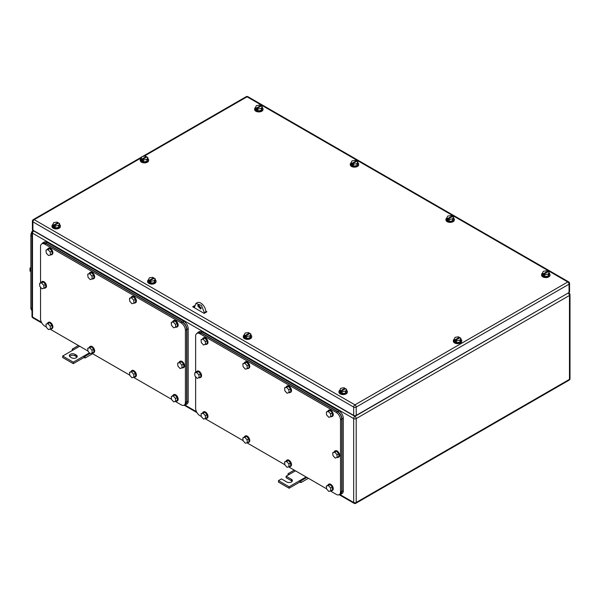 <?xml version="1.0" encoding="UTF-8"?>
<svg xmlns="http://www.w3.org/2000/svg" width="600" height="600" viewBox="0 0 600 600"><rect width="100%" height="100%" fill="white"/><g stroke="black" fill="none" stroke-linecap="round" stroke-linejoin="round"><path stroke-width="0.9" d="M72.21 350.535L72.278 349.08L73.29 349.913L62.67 356.04L73.29 362.175L83.91 356.04L83.91 357.517L85.185 357.975L84.922 356.385L83.91 356.04L89.46 352.837M92.588 353.7L85.185 357.975M78.435 345.525L72.278 349.08M79.657 346.23L73.29 349.913M90.015 353.445L84.922 356.385M73.29 362.175L73.29 363.645L83.91 357.517M62.67 356.04L62.67 357.517L73.29 363.645M74.985 354.33A3.308 1.905 180 0 0 71.385 353.91A3.308 1.905 180 0 0 69.345 355.673A3.308 1.905 180 0 0 70.312 357.022L71.588 357.757A3.308 1.905 180 0 0 75.188 358.178A3.308 1.905 180 0 0 77.227 356.415A3.308 1.905 180 0 0 76.26 355.065L74.985 354.33L74.985 355.8L76.26 356.535A3.308 1.905 180 0 1 76.972 357.15M69.6 356.415A3.308 1.905 180 0 1 74.985 355.8M288.015 475.125L288.082 473.678L289.095 474.51L286.118 476.22L291.428 479.287A3.308 1.905 180 0 1 292.395 480.638A3.308 1.905 180 0 1 290.362 482.4A3.308 1.905 180 0 1 286.755 481.987L281.445 478.92L278.475 480.638L289.095 486.772L299.715 480.638L299.715 482.107L300.99 482.572L300.728 480.975L299.715 480.638L306.09 476.963M308.4 478.29L300.99 482.572M294.24 470.123L288.082 473.678M295.47 470.827L289.095 474.51M306.885 477.42L300.728 480.975M289.095 486.772L289.095 488.243L299.715 482.107M278.475 480.638L278.475 482.107L289.095 488.243M286.118 476.22L286.118 477.697L291.428 480.757A3.308 1.905 180 0 1 292.14 481.373M357.825 162.75A4.208 2.43 180 0 1 358.68 164.22A4.208 2.43 180 0 1 356.085 166.462A4.208 2.43 180 0 1 351.502 165.938A4.208 2.43 180 0 1 350.265 164.22A4.208 2.43 180 0 1 351.142 162.743M358.657 164.468A4.208 2.43 180 0 1 358.68 164.715A4.208 2.43 180 0 1 356.085 166.958A4.208 2.43 180 0 1 351.502 166.425A4.208 2.43 180 0 1 350.265 164.715A4.208 2.43 180 0 1 350.288 164.468M351.12 162.78L352.028 163.297L356.28 160.845L355.373 160.328L352.02 160.845L351.12 162.78L351.12 164.738L353.572 166.155L356.925 165.637L357.825 163.703L357.825 161.738L356.925 163.672L356.925 165.637M356.925 163.672L353.572 164.19L353.572 166.155M352.028 163.297L352.028 164.28L352.665 164.648L352.665 163.672L356.918 161.22L357.825 161.738M356.28 160.845L356.28 161.587M352.665 163.672L353.572 164.19M352.028 164.28L352.665 163.913M549.143 273.21A4.208 2.43 180 0 1 549.998 274.673A4.208 2.43 180 0 1 547.395 276.923A4.208 2.43 180 0 1 542.812 276.39A4.208 2.43 180 0 1 541.582 274.673A4.208 2.43 180 0 1 542.452 273.195M549.975 274.92A4.208 2.43 180 0 1 549.998 275.168A4.208 2.43 180 0 1 547.395 277.41A4.208 2.43 180 0 1 542.812 276.885A4.208 2.43 180 0 1 541.582 275.168A4.208 2.43 180 0 1 541.605 274.92M542.438 273.233L543.345 273.757L547.597 271.305L546.69 270.78L543.338 271.298L542.438 273.233L542.438 275.197L544.89 276.608L548.243 276.09L549.143 274.155L549.143 272.197L548.243 274.132L548.243 276.09M548.243 274.132L544.89 274.65L544.89 276.608M543.345 273.757L543.345 274.74L543.982 275.108L543.982 274.125L548.235 271.673L549.143 272.197M547.597 271.305L547.597 272.04M543.982 274.125L544.89 274.65M543.345 274.74L543.982 274.373M59.543 224.52A4.208 2.43 180 0 1 60.398 225.99A4.208 2.43 180 0 1 57.802 228.233A4.208 2.43 180 0 1 53.213 227.708A4.208 2.43 180 0 1 51.983 225.99A4.208 2.43 180 0 1 52.86 224.513M60.375 226.237A4.208 2.43 180 0 1 60.398 226.485A4.208 2.43 180 0 1 57.802 228.728A4.208 2.43 180 0 1 53.213 228.195A4.208 2.43 180 0 1 51.983 226.485A4.208 2.43 180 0 1 52.005 226.237M52.838 224.55L53.745 225.067L57.998 222.615L57.09 222.097L53.738 222.615L52.838 224.55L52.838 226.507L55.29 227.925L58.642 227.407L59.543 225.472L59.543 223.507L58.642 225.442L58.642 227.407M58.642 225.442L55.29 225.96L55.29 227.925M53.745 225.067L53.745 226.05L54.383 226.417L54.383 225.442L58.635 222.983L59.543 223.507M57.998 222.615L57.998 223.358M54.383 225.442L55.29 225.96M53.745 226.05L54.383 225.683M460.89 339.248A4.208 2.43 180 0 1 461.737 340.71A4.208 2.43 180 0 1 459.135 342.96A4.208 2.43 180 0 1 454.545 342.42A4.208 2.43 180 0 1 453.33 340.71A4.208 2.43 180 0 1 454.192 339.24M461.715 340.957A4.208 2.43 180 0 1 461.737 341.205A4.208 2.43 180 0 1 459.135 343.447A4.208 2.43 180 0 1 454.545 342.915A4.208 2.43 180 0 1 453.33 341.205A4.208 2.43 180 0 1 453.353 340.957M454.178 339.263L455.085 339.788L459.345 337.343L458.445 336.817L455.092 337.327L454.178 339.263L454.178 341.228L456.623 342.645L459.975 342.135L460.89 340.2L460.89 338.243L459.975 340.17L459.975 342.135M459.975 340.17L456.623 340.68L456.623 342.645M455.085 339.788L455.085 340.77L455.715 341.138L455.715 340.155L459.982 337.718L460.89 338.243M459.345 337.343L459.345 338.077M455.715 340.155L456.623 340.68M455.085 340.77L455.715 340.403M262.178 107.535A4.208 2.43 180 0 1 263.032 108.998A4.208 2.43 180 0 1 260.438 111.24A4.208 2.43 180 0 1 255.855 110.715A4.208 2.43 180 0 1 254.618 108.998A4.208 2.43 180 0 1 255.495 107.52M263.01 109.245A4.208 2.43 180 0 1 263.032 109.493A4.208 2.43 180 0 1 260.438 111.735A4.208 2.43 180 0 1 255.855 111.21A4.208 2.43 180 0 1 254.618 109.493A4.208 2.43 180 0 1 254.64 109.245M255.472 107.558L256.38 108.083L260.632 105.63L259.725 105.105L256.373 105.623L255.472 107.558L255.472 109.515L257.925 110.933L261.278 110.415L262.178 108.48L262.178 106.523L261.278 108.45L261.278 110.415M261.278 108.45L257.925 108.975L257.925 110.933M256.38 108.083L256.38 109.058L257.017 109.433L257.017 108.45L261.27 105.998L262.178 106.523M260.632 105.63L260.632 106.365M257.017 108.45L257.925 108.975M256.38 109.058L257.017 108.69M453.495 217.987A4.208 2.43 180 0 1 454.35 219.458A4.208 2.43 180 0 1 451.748 221.7A4.208 2.43 180 0 1 447.165 221.175A4.208 2.43 180 0 1 445.935 219.458A4.208 2.43 180 0 1 446.805 217.972M454.327 219.697A4.208 2.43 180 0 1 454.35 219.945A4.208 2.43 180 0 1 451.748 222.188A4.208 2.43 180 0 1 447.165 221.663A4.208 2.43 180 0 1 445.935 219.945A4.208 2.43 180 0 1 445.957 219.697M446.79 218.01L447.697 218.535L451.95 216.083L451.043 215.558L447.69 216.075L446.79 218.01L446.79 219.975L449.243 221.392L452.595 220.868L453.495 218.933L453.495 216.975L452.595 218.91L452.595 220.868M452.595 218.91L449.243 219.428L449.243 221.392M447.697 218.535L447.697 219.517L448.335 219.885L448.335 218.903L452.588 216.45L453.495 216.975M451.95 216.083L451.95 216.817M448.335 218.903L449.243 219.428M447.697 219.517L448.335 219.15M155.19 279.743A4.208 2.43 180 0 1 156.045 281.212A4.208 2.43 180 0 1 153.442 283.455A4.208 2.43 180 0 1 148.86 282.93A4.208 2.43 180 0 1 147.63 281.212A4.208 2.43 180 0 1 148.5 279.735L148.485 281.73L150.938 283.147L154.29 282.63L155.19 280.695L155.19 278.73L154.29 280.665L154.29 282.63M156.023 281.46A4.208 2.43 180 0 1 156.045 281.7A4.208 2.43 180 0 1 153.442 283.942A4.208 2.43 180 0 1 148.86 283.418A4.208 2.43 180 0 1 147.63 281.7A4.208 2.43 180 0 1 147.653 281.46M149.392 280.29L153.645 277.837L152.738 277.312L149.385 277.837L148.485 279.765L149.392 280.29L149.392 281.272L150.03 280.905M154.29 280.665L150.938 281.183L150.938 283.147M149.392 281.272L150.03 281.64L150.03 280.657L154.282 278.205L155.19 278.73M153.645 277.837L153.645 278.572M150.03 280.657L150.938 281.183M250.86 334.98A4.208 2.43 180 0 1 251.708 336.442A4.208 2.43 180 0 1 249.105 338.692A4.208 2.43 180 0 1 244.522 338.153A4.208 2.43 180 0 1 243.3 336.442A4.208 2.43 180 0 1 244.163 334.972L244.155 336.96L246.593 338.377L249.945 337.868L250.86 335.933L250.86 333.975L249.945 335.903L249.945 337.868M251.692 336.69A4.208 2.43 180 0 1 251.708 336.938A4.208 2.43 180 0 1 249.105 339.18A4.208 2.43 180 0 1 244.522 338.647A4.208 2.43 180 0 1 243.3 336.938A4.208 2.43 180 0 1 243.322 336.69M245.055 335.52L249.322 333.075L248.415 332.55L245.062 333.06L244.155 334.995L245.055 335.52L245.055 336.502L245.692 336.135M249.945 335.903L246.593 336.413L246.593 338.377M245.055 336.502L245.692 336.87L245.692 335.888L249.952 333.45L250.86 333.975M249.322 333.075L249.322 333.81M245.692 335.888L246.593 336.413M346.5 390.202A4.208 2.43 180 0 1 347.355 391.665A4.208 2.43 180 0 1 344.76 393.908A4.208 2.43 180 0 1 340.178 393.382A4.208 2.43 180 0 1 338.947 391.665A4.208 2.43 180 0 1 339.817 390.188M347.332 391.912A4.208 2.43 180 0 1 347.355 392.16A4.208 2.43 180 0 1 344.76 394.403A4.208 2.43 180 0 1 340.178 393.877A4.208 2.43 180 0 1 338.947 392.16A4.208 2.43 180 0 1 338.97 391.912M339.803 390.225L340.71 390.75L344.955 388.298L344.048 387.772L340.702 388.29L339.803 390.225L339.803 392.183L342.255 393.6L345.608 393.082L346.5 391.147L346.5 389.19L345.608 391.118L345.608 393.082M345.608 391.118L342.255 391.643L342.255 393.6M340.71 390.75L340.71 391.725L341.347 392.092L341.347 391.118L345.593 388.665L346.5 389.19M344.955 388.298L344.955 389.033M341.347 391.118L342.255 391.643M340.71 391.725L341.347 391.357M147.795 158.483A4.208 2.43 180 0 1 148.65 159.953A4.208 2.43 180 0 1 146.055 162.195A4.208 2.43 180 0 1 141.472 161.67A4.208 2.43 180 0 1 140.243 159.953A4.208 2.43 180 0 1 141.113 158.475M148.627 160.2A4.208 2.43 180 0 1 148.65 160.447A4.208 2.43 180 0 1 146.055 162.69A4.208 2.43 180 0 1 141.472 162.157A4.208 2.43 180 0 1 140.243 160.447A4.208 2.43 180 0 1 140.257 160.2M141.097 158.512L142.005 159.03L146.25 156.578L145.343 156.06L141.99 156.578L141.097 158.512L141.097 160.47L143.55 161.887L146.895 161.37L147.795 159.435L147.795 157.47L146.895 159.405L146.895 161.37M146.895 159.405L143.55 159.922L143.55 161.887M142.005 159.03L142.005 160.012L142.642 160.38L142.642 159.405L146.887 156.945L147.795 157.47M146.25 156.578L146.25 157.32M142.642 159.405L143.55 159.922M142.005 160.012L142.642 159.645M206.257 312.142L205.83 311.895L206.257 312.142M194.362 307.358L193.725 307.358M205.792 311.138L206.895 311.775L204.135 313.365L192.66 306.743L194.445 305.715M193.298 307.11L194.362 306.495M569.048 292.522L569.048 284.183A1.8 1.042 -0 0 0 569.572 283.447L569.572 291.78A1.8 1.042 -0 0 1 569.048 292.522L356.212 415.395L356.212 407.055A1.8 1.042 -120 0 0 354.938 404.85A1.8 1.042 120 0 0 353.67 407.055A1.8 1.042 -0 0 0 356.212 407.055L569.048 284.183A1.8 1.042 -120 0 0 567.773 281.97L354.938 404.85L34.207 219.675A1.8 1.042 -120 0 0 33.307 219.585A1.8 1.8 0 0 0 32.4 221.145A1.8 1.042 -0 0 0 32.932 221.88L353.67 407.055L353.67 415.395L32.932 230.22L32.932 221.88A1.8 1.042 120 0 1 34.207 219.675L141.442 157.762M353.67 415.395A1.8 1.042 -0 0 0 356.212 415.395M32.4 221.145L32.4 229.485A1.8 1.042 -0 0 0 32.932 230.22M31.98 310.38A6.008 3.465 -60 0 1 30.848 307.702L30.848 235.59A6.008 3.465 -60 0 1 32.902 230.205M30.848 267.21L30 268.267L30 271.103L30.848 271.59M30 268.267L30.848 268.763M31.98 309.87L31.98 235.065M175.373 401.49L181.148 404.827A6.008 3.465 -120 0 0 184.155 405.127A6.008 3.465 -120 0 0 185.4 402.375L185.4 330.263A6.008 3.465 -120 0 0 181.148 322.905L44.782 244.178A6.008 3.465 -120 0 0 41.782 243.877A6.008 3.465 -120 0 0 40.537 246.63L40.537 282.862M46.215 326.925L44.782 326.1A6.008 3.465 -120 0 1 40.537 318.743L40.537 287.16M171.495 399.255L133.613 377.377M129.735 375.142L91.852 353.272M87.975 351.03L50.093 329.16M44.782 244.178L46.057 243.442L43.057 243.142L41.782 243.877M46.057 243.442L182.422 322.17L181.148 322.905M185.4 330.263L186.675 329.528C186.42 326.407 185.002 323.955 182.422 322.17M186.675 329.528L186.675 401.64L185.4 402.375M184.155 405.127L185.43 404.385L186.675 401.64M133.74 300.263L131.505 297.803L129.51 298.298L129.75 301.26L131.985 303.72L133.98 303.218L135.675 302.235L135.435 299.28L133.74 300.263L133.98 303.218M129.51 298.298L133.2 296.82L135.435 299.28M131.505 297.803L133.2 296.82M131.032 297.42A3.607 2.078 60 0 1 131.64 296.655A3.607 2.078 60 0 1 134.303 297.502A3.607 2.078 60 0 1 135.983 300.952A3.607 2.078 60 0 1 135.248 302.903A3.607 2.078 60 0 1 134.28 303.045M131.865 296.558A3.607 2.078 60 0 1 132.067 296.415A3.607 2.078 60 0 1 134.73 297.255A3.607 2.078 60 0 1 136.403 300.712A3.607 2.078 60 0 1 135.667 302.655A3.607 2.078 60 0 1 135.442 302.752M91.98 276.15L89.745 273.69L87.75 274.192L87.99 277.147L90.225 279.608L93.915 278.13L93.675 275.175L91.98 276.15L92.22 279.112M87.75 274.192L91.44 272.715L93.675 275.175M89.745 273.69L91.44 272.715M89.28 273.308A3.607 2.078 60 0 1 89.88 272.55A3.607 2.078 60 0 1 92.543 273.397A3.607 2.078 60 0 1 94.222 276.847A3.607 2.078 60 0 1 93.488 278.79A3.607 2.078 60 0 1 92.52 278.933M90.105 272.445A3.607 2.078 60 0 1 90.308 272.303A3.607 2.078 60 0 1 92.97 273.15A3.607 2.078 60 0 1 94.642 276.6A3.607 2.078 60 0 1 93.907 278.543A3.607 2.078 60 0 1 93.683 278.647M91.98 350.22L89.745 347.767L87.75 348.263L87.99 351.218L90.225 353.678L93.915 352.2L93.675 349.245L91.98 350.22L92.22 353.183M87.75 348.263L91.44 346.785L93.675 349.245M89.745 347.767L91.44 346.785M89.28 347.377A3.607 2.078 60 0 1 89.88 346.62A3.607 2.078 60 0 1 92.543 347.468A3.607 2.078 60 0 1 94.222 350.918A3.607 2.078 60 0 1 93.488 352.86A3.607 2.078 60 0 1 92.52 353.002M90.105 346.515A3.607 2.078 60 0 1 90.308 346.373A3.607 2.078 60 0 1 92.97 347.22A3.607 2.078 60 0 1 94.642 350.67A3.607 2.078 60 0 1 93.907 352.62A3.607 2.078 60 0 1 93.683 352.718M133.74 374.332L131.505 371.873L129.51 372.375L129.75 375.33L131.985 377.79L135.675 376.312L135.435 373.35L133.74 374.332L133.98 377.288M129.51 372.375L133.2 370.89L135.435 373.35M131.505 371.873L133.2 370.89M131.032 371.49A3.607 2.078 60 0 1 131.64 370.725A3.607 2.078 60 0 1 134.303 371.572A3.607 2.078 60 0 1 135.983 375.03A3.607 2.078 60 0 1 135.248 376.972A3.607 2.078 60 0 1 134.28 377.115M131.865 370.627A3.607 2.078 60 0 1 132.067 370.485A3.607 2.078 60 0 1 134.73 371.332A3.607 2.078 60 0 1 136.403 374.782A3.607 2.078 60 0 1 135.667 376.725A3.607 2.078 60 0 1 135.442 376.83M175.5 398.445L173.265 395.985L171.27 396.48L171.51 399.435L173.745 401.895L177.435 400.418L177.195 397.463L175.5 398.445L175.733 401.4M171.27 396.48L174.96 395.002L177.195 397.463M173.265 395.985L174.96 395.002M172.792 395.603A3.607 2.078 60 0 1 173.4 394.838A3.607 2.078 60 0 1 176.062 395.685A3.607 2.078 60 0 1 177.735 399.135A3.607 2.078 60 0 1 177.007 401.077A3.607 2.078 60 0 1 176.04 401.22M173.625 394.74A3.607 2.078 60 0 1 173.828 394.59A3.607 2.078 60 0 1 176.483 395.438A3.607 2.078 60 0 1 178.163 398.888A3.607 2.078 60 0 1 177.428 400.838A3.607 2.078 60 0 1 177.203 400.935M175.5 324.375L173.265 321.915L171.27 322.41L171.51 325.365L173.745 327.825L177.435 326.347L177.195 323.392L175.5 324.375L175.733 327.33M171.27 322.41L174.96 320.933L177.195 323.392M173.265 321.915L174.96 320.933M172.792 321.525A3.607 2.078 60 0 1 173.4 320.767A3.607 2.078 60 0 1 176.062 321.615A3.607 2.078 60 0 1 177.735 325.065A3.607 2.078 60 0 1 177.007 327.007A3.607 2.078 60 0 1 176.04 327.15M173.625 320.663A3.607 2.078 60 0 1 173.828 320.52A3.607 2.078 60 0 1 176.483 321.368A3.607 2.078 60 0 1 178.163 324.817A3.607 2.078 60 0 1 177.428 326.767A3.607 2.078 60 0 1 177.203 326.865M43.807 285.375L41.572 282.915L39.578 283.41L39.818 286.373L42.053 288.832L45.742 287.347L45.502 284.392L43.807 285.375L44.04 288.33M39.578 283.41L43.267 281.933L45.502 284.392M41.572 282.915L43.267 281.933M41.1 282.532A3.607 2.078 60 0 1 41.707 281.767A3.607 2.078 60 0 1 44.37 282.615A3.607 2.078 60 0 1 46.043 286.072A3.607 2.078 60 0 1 45.315 288.015A3.607 2.078 60 0 1 44.348 288.157M41.932 281.67A3.607 2.078 60 0 1 42.135 281.528A3.607 2.078 60 0 1 44.79 282.375A3.607 2.078 60 0 1 46.47 285.825A3.607 2.078 60 0 1 45.735 287.767A3.607 2.078 60 0 1 45.51 287.873M181.868 365.085L179.632 362.625L177.637 363.127L177.877 366.082L180.113 368.543L183.81 367.065L183.57 364.103L181.868 365.085L182.108 368.04M177.637 363.127L181.335 361.642L183.57 364.103M179.632 362.625L181.335 361.642M179.167 362.243A3.607 2.078 60 0 1 179.775 361.478A3.607 2.078 60 0 1 182.43 362.325A3.607 2.078 60 0 1 184.11 365.782A3.607 2.078 60 0 1 183.375 367.725A3.607 2.078 60 0 1 182.415 367.868M180 361.38A3.607 2.078 60 0 1 180.195 361.237A3.607 2.078 60 0 1 182.858 362.085A3.607 2.078 60 0 1 184.538 365.535A3.607 2.078 60 0 1 183.803 367.478A3.607 2.078 60 0 1 183.578 367.582M50.22 326.115L47.985 323.655L45.99 324.15L46.23 327.112L48.465 329.565L50.46 329.07L52.155 328.087L51.915 325.132L50.22 326.115L50.46 329.07M45.99 324.15L49.688 322.673L51.915 325.132M47.985 323.655L49.688 322.673M47.52 323.272A3.607 2.078 60 0 1 48.12 322.507A3.607 2.078 60 0 1 50.782 323.355A3.607 2.078 60 0 1 52.463 326.805A3.607 2.078 60 0 1 51.727 328.755A3.607 2.078 60 0 1 50.767 328.897M48.345 322.41A3.607 2.078 60 0 1 48.547 322.26A3.607 2.078 60 0 1 51.21 323.108A3.607 2.078 60 0 1 52.883 326.565A3.607 2.078 60 0 1 52.148 328.507A3.607 2.078 60 0 1 51.922 328.605M50.22 252.045L47.985 249.585L45.99 250.08L46.23 253.035L48.465 255.495L50.46 255L52.155 254.017L51.915 251.062L50.22 252.045L50.46 255M45.99 250.08L49.688 248.603L51.915 251.062M47.985 249.585L49.688 248.603M47.52 249.202A3.607 2.078 60 0 1 48.12 248.438A3.607 2.078 60 0 1 50.782 249.285A3.607 2.078 60 0 1 52.463 252.735A3.607 2.078 60 0 1 51.727 254.685A3.607 2.078 60 0 1 50.767 254.82M48.345 248.34A3.607 2.078 60 0 1 48.547 248.19A3.607 2.078 60 0 1 51.21 249.038A3.607 2.078 60 0 1 52.883 252.495A3.607 2.078 60 0 1 52.148 254.438A3.607 2.078 60 0 1 51.922 254.535M184.29 405.045L185.685 404.783L186.93 402.03L186.93 329.43C186.675 326.31 185.257 323.85 182.678 322.072L45.885 243.097L42.885 242.798L42.023 243.743M185.685 404.783L186.96 404.048A6.008 3.465 -120 0 0 188.197 401.295L188.197 328.695A6.008 3.465 -120 0 0 183.953 321.337L47.16 242.362A6.008 3.465 -120 0 0 44.16 242.062L42.885 242.798M330.472 491.04L336.248 494.37A6.008 3.465 -120 0 0 339.255 494.67A6.008 3.465 -120 0 0 340.5 491.918L340.5 419.812A6.008 3.465 -120 0 0 336.248 412.455L199.882 333.72A6.008 3.465 -120 0 0 196.882 333.428A6.008 3.465 -120 0 0 195.638 336.173L195.638 372.405M201.315 416.467L199.882 415.643A6.008 3.465 -120 0 1 195.638 408.285L195.638 376.71M326.595 488.798L288.712 466.928M284.835 464.685L246.952 442.815M243.075 440.58L205.192 418.71M199.882 333.72L201.157 332.985L198.157 332.692L196.882 333.428M201.157 332.985L337.522 411.72L336.248 412.455M340.5 419.812L341.775 419.077C341.52 415.95 340.103 413.498 337.522 411.72M341.775 419.077L341.775 491.183L340.5 491.918M339.255 494.67L340.53 493.935L341.775 491.183M288.84 389.805L286.605 387.353L284.61 387.847L284.85 390.803L287.085 393.263L290.775 391.785L290.535 388.83L288.84 389.805L289.08 392.768M284.61 387.847L288.3 386.37L290.535 388.83M286.605 387.353L288.3 386.37M286.132 386.963A3.607 2.078 60 0 1 286.74 386.205A3.607 2.078 60 0 1 289.403 387.053A3.607 2.078 60 0 1 291.082 390.502A3.607 2.078 60 0 1 290.347 392.445A3.607 2.078 60 0 1 289.38 392.588M286.965 386.1A3.607 2.078 60 0 1 287.168 385.957A3.607 2.078 60 0 1 289.822 386.805A3.607 2.078 60 0 1 291.502 390.255A3.607 2.078 60 0 1 290.767 392.205A3.607 2.078 60 0 1 290.543 392.303M247.08 365.7L244.845 363.24L242.85 363.735L243.09 366.697L245.325 369.15L247.32 368.655L249.015 367.673L248.775 364.718L247.08 365.7L247.32 368.655M242.85 363.735L246.54 362.257L248.775 364.718M244.845 363.24L246.54 362.257M244.38 362.858A3.607 2.078 60 0 1 244.98 362.093A3.607 2.078 60 0 1 247.642 362.94A3.607 2.078 60 0 1 249.322 366.39A3.607 2.078 60 0 1 248.587 368.34A3.607 2.078 60 0 1 247.62 368.483M245.205 361.995A3.607 2.078 60 0 1 245.407 361.845A3.607 2.078 60 0 1 248.07 362.692A3.607 2.078 60 0 1 249.743 366.15A3.607 2.078 60 0 1 249.007 368.093A3.607 2.078 60 0 1 248.782 368.19M247.08 439.77L244.845 437.31L242.85 437.805L243.09 440.768L245.325 443.228L247.32 442.725L249.015 441.743L248.775 438.787L247.08 439.77L247.32 442.725M242.85 437.805L246.54 436.327L248.775 438.787M244.845 437.31L246.54 436.327M244.38 436.928A3.607 2.078 60 0 1 244.98 436.162A3.607 2.078 60 0 1 247.642 437.01A3.607 2.078 60 0 1 249.322 440.46A3.607 2.078 60 0 1 248.587 442.41A3.607 2.078 60 0 1 247.62 442.553M245.205 436.065A3.607 2.078 60 0 1 245.407 435.923A3.607 2.078 60 0 1 248.07 436.763A3.607 2.078 60 0 1 249.743 440.22A3.607 2.078 60 0 1 249.007 442.162A3.607 2.078 60 0 1 248.782 442.26M288.84 463.882L286.605 461.423L284.61 461.918L284.85 464.873L287.085 467.332L290.775 465.855L290.535 462.9L288.84 463.882L289.08 466.838M284.61 461.918L288.3 460.44L290.535 462.9M286.605 461.423L288.3 460.44M286.132 461.033A3.607 2.078 60 0 1 286.74 460.275A3.607 2.078 60 0 1 289.403 461.123A3.607 2.078 60 0 1 291.082 464.572A3.607 2.078 60 0 1 290.347 466.515A3.607 2.078 60 0 1 289.38 466.658M286.965 460.17A3.607 2.078 60 0 1 287.168 460.028A3.607 2.078 60 0 1 289.822 460.875A3.607 2.078 60 0 1 291.502 464.325A3.607 2.078 60 0 1 290.767 466.275A3.607 2.078 60 0 1 290.543 466.373M330.6 487.987L328.365 485.528L326.37 486.03L326.61 488.985L328.845 491.445L332.535 489.967L332.295 487.005L330.6 487.987L330.832 490.942M326.37 486.03L330.06 484.545L332.295 487.005M328.365 485.528L330.06 484.545M327.892 485.145A3.607 2.078 60 0 1 328.5 484.38A3.607 2.078 60 0 1 331.163 485.228A3.607 2.078 60 0 1 332.835 488.685A3.607 2.078 60 0 1 332.108 490.627A3.607 2.078 60 0 1 331.14 490.77M328.725 484.283A3.607 2.078 60 0 1 328.928 484.14A3.607 2.078 60 0 1 331.582 484.987A3.607 2.078 60 0 1 333.263 488.438A3.607 2.078 60 0 1 332.528 490.38A3.607 2.078 60 0 1 332.303 490.485M330.6 413.918L328.365 411.457L326.37 411.952L326.61 414.915L328.845 417.375L332.535 415.89L332.295 412.935L330.6 413.918L330.832 416.873M326.37 411.952L330.06 410.475L332.295 412.935M328.365 411.457L330.06 410.475M327.892 411.075A3.607 2.078 60 0 1 328.5 410.31A3.607 2.078 60 0 1 331.163 411.158A3.607 2.078 60 0 1 332.835 414.615A3.607 2.078 60 0 1 332.108 416.558A3.607 2.078 60 0 1 331.14 416.7M328.725 410.213A3.607 2.078 60 0 1 328.928 410.07A3.607 2.078 60 0 1 331.582 410.918A3.607 2.078 60 0 1 333.263 414.368A3.607 2.078 60 0 1 332.528 416.31A3.607 2.078 60 0 1 332.303 416.415M198.907 374.925L196.673 372.465L194.678 372.96L194.917 375.915L197.153 378.375L200.843 376.897L200.603 373.942L198.907 374.925L199.14 377.88M194.678 372.96L198.368 371.483L200.603 373.942M196.673 372.465L198.368 371.483M196.2 372.075A3.607 2.078 60 0 1 196.808 371.317A3.607 2.078 60 0 1 199.47 372.165A3.607 2.078 60 0 1 201.142 375.615A3.607 2.078 60 0 1 200.415 377.558A3.607 2.078 60 0 1 199.447 377.7M197.032 371.212A3.607 2.078 60 0 1 197.235 371.07A3.607 2.078 60 0 1 199.89 371.918A3.607 2.078 60 0 1 201.57 375.368A3.607 2.078 60 0 1 200.835 377.317A3.607 2.078 60 0 1 200.61 377.415M336.968 454.635L334.733 452.175L332.737 452.67L332.978 455.625L335.212 458.085L338.91 456.607L338.67 453.653L336.968 454.635L337.207 457.59M332.737 452.67L336.435 451.192L338.67 453.653M334.733 452.175L336.435 451.192M334.267 451.793A3.607 2.078 60 0 1 334.875 451.028A3.607 2.078 60 0 1 337.53 451.875A3.607 2.078 60 0 1 339.21 455.325A3.607 2.078 60 0 1 338.475 457.268A3.607 2.078 60 0 1 337.515 457.41M335.1 450.923A3.607 2.078 60 0 1 335.295 450.78A3.607 2.078 60 0 1 337.957 451.627A3.607 2.078 60 0 1 339.638 455.077A3.607 2.078 60 0 1 338.903 457.028A3.607 2.078 60 0 1 338.678 457.125M205.32 415.658L203.085 413.197L201.09 413.7L201.33 416.655L203.565 419.115L207.255 417.638L207.015 414.683L205.32 415.658L205.56 418.62M201.09 413.7L204.788 412.222L207.015 414.683M203.085 413.197L204.788 412.222M202.62 412.815A3.607 2.078 60 0 1 203.22 412.058A3.607 2.078 60 0 1 205.882 412.905A3.607 2.078 60 0 1 207.562 416.355A3.607 2.078 60 0 1 206.827 418.298A3.607 2.078 60 0 1 205.868 418.44M203.445 411.952A3.607 2.078 60 0 1 203.647 411.81A3.607 2.078 60 0 1 206.31 412.658A3.607 2.078 60 0 1 207.983 416.107A3.607 2.078 60 0 1 207.248 418.05A3.607 2.078 60 0 1 207.022 418.155M205.32 341.587L203.085 339.127L201.09 339.63L201.33 342.585L203.565 345.045L207.255 343.567L207.015 340.605L205.32 341.587L205.56 344.543M201.09 339.63L204.788 338.153L207.015 340.605M203.085 339.127L204.788 338.153M202.62 338.745A3.607 2.078 60 0 1 203.22 337.987A3.607 2.078 60 0 1 205.882 338.827A3.607 2.078 60 0 1 207.562 342.285A3.607 2.078 60 0 1 206.827 344.228A3.607 2.078 60 0 1 205.868 344.37M203.445 337.882A3.607 2.078 60 0 1 203.647 337.74A3.607 2.078 60 0 1 206.31 338.587A3.607 2.078 60 0 1 207.983 342.038A3.607 2.078 60 0 1 207.248 343.98A3.607 2.078 60 0 1 207.022 344.085M339.39 494.595L340.785 494.325L342.03 491.58L342.03 418.98C341.775 415.853 340.358 413.4 337.778 411.623L200.985 332.647L197.985 332.347L197.123 333.285M340.785 494.325L342.06 493.59A6.008 3.465 -120 0 0 343.298 490.838L343.298 418.245A6.008 3.465 -120 0 0 339.053 410.88L202.26 331.905A6.008 3.465 -120 0 0 199.26 331.612L197.985 332.347M204.555 313.118L201.413 305.377L195.855 303.442L194.362 307.725M201.157 307.972L198.255 304.905L197.76 306.007L200.663 309.067L201.157 307.972M195.855 303.442L197.13 302.707A7.207 4.162 -120 0 1 202.688 304.642A7.207 4.162 -120 0 1 205.83 311.895L205.83 312.382M199.08 304.86A2.4 1.388 -120 0 0 199.035 305.272A2.4 1.388 -120 0 0 201.112 308.385M76.26 355.065L76.26 356.535M291.428 479.287L291.428 480.757M339.18 494.715L354.038 503.295A1.8 1.042 -60 0 1 353.67 502.47L353.67 418.582L32.505 233.167A1.8 1.042 -60 0 1 33.78 230.955L33.99 230.835M41.385 322.17L32.505 317.048L32.505 233.167A1.8 1.042 180 0 1 31.98 232.433A1.8 1.8 0 0 1 32.88 230.865L33.465 230.528M354.038 503.295A1.8 1.8 0 0 0 355.845 503.295A1.8 1.042 -120 0 0 356.212 502.47A1.8 1.042 -0 0 1 353.67 502.47L340.013 494.588M196.485 411.72L184.913 405.037M567.982 293.13L354.938 416.377A1.8 1.042 -60 0 0 353.67 418.582A1.8 1.042 -0 0 0 356.212 418.582L569.475 295.462L569.475 379.343A1.8 1.042 60 0 1 569.1 380.168A1.8 1.8 0 0 0 570 378.608A1.8 1.042 180 0 1 569.475 379.343L356.212 502.47L356.212 418.582A1.8 1.042 -120 0 0 354.938 416.377L33.78 230.955A1.8 1.042 -120 0 0 32.88 230.865M32.88 317.873A1.8 1.042 -60 0 1 32.505 317.048A1.8 1.042 180 0 1 31.98 316.312A1.8 1.8 0 0 0 32.88 317.873L41.858 323.055M569.475 295.462A1.8 1.042 -120 0 0 568.2 293.257A1.8 1.042 120 0 1 569.1 293.168A1.8 1.8 0 0 1 570 294.728A1.8 1.042 -0 0 1 569.475 295.462M569.572 283.447A1.8 1.8 0 0 0 568.673 281.88A1.8 1.042 -60 0 0 567.773 281.97L247.035 96.795L144.053 156.255M246.135 96.705A1.8 1.042 -120 0 1 247.035 96.795A1.8 1.042 -60 0 1 247.942 96.705A1.8 1.8 0 0 0 246.135 96.705L142.605 156.48M31.867 308.288L30.848 307.702M30.848 235.59L31.867 236.183M188.197 401.295L186.93 402.03M188.197 328.695L186.93 329.43M183.953 321.337L182.678 322.072M47.16 242.362L45.885 243.097M343.298 490.838L342.03 491.58M343.298 418.245L342.03 418.98M339.053 410.88L337.778 411.623M202.26 331.905L200.985 332.647M205.83 311.895L204.555 312.63M196.958 412.597L184.08 405.165M355.845 503.295L569.1 380.168M31.98 316.312L31.98 232.433M570 378.608L570 294.728M568.515 292.83L569.1 293.168M358.68 164.22L358.68 164.715M350.265 164.22L350.265 164.715M549.998 274.673L549.998 275.168M541.582 274.673L541.582 275.168M60.398 225.99L60.398 226.485M51.983 225.99L51.983 226.485M461.737 340.71L461.737 341.205M453.33 340.71L453.33 341.205M263.032 108.998L263.032 109.493M254.618 108.998L254.618 109.493M454.35 219.458L454.35 219.945M445.935 219.458L445.935 219.945M156.045 281.212L156.045 281.7M147.63 281.212L147.63 281.7M251.708 336.442L251.708 336.938M243.3 336.442L243.3 336.938M347.355 391.665L347.355 392.16M338.947 391.665L338.947 392.16M148.65 159.953L148.65 160.447M140.243 159.953L140.243 160.447M568.673 281.88L247.942 96.705M141.825 156.93L33.307 219.585M135.248 302.903L135.667 302.655M131.64 296.655L132.067 296.415M93.488 278.79L93.907 278.543M89.88 272.55L90.308 272.303M93.488 352.86L93.907 352.62M89.88 346.62L90.308 346.373M135.248 376.972L135.667 376.725M131.64 370.725L132.067 370.485M177.007 401.077L177.428 400.838M173.4 394.838L173.828 394.59M177.007 327.007L177.428 326.767M173.4 320.767L173.828 320.52M45.315 288.015L45.735 287.767M41.707 281.767L42.135 281.528M183.375 367.725L183.803 367.478M179.775 361.478L180.195 361.237M51.727 328.755L52.148 328.507M48.12 322.507L48.547 322.26M51.727 254.685L52.148 254.438M48.12 248.438L48.547 248.19M290.347 392.445L290.767 392.205M286.74 386.205L287.168 385.957M248.587 368.34L249.007 368.093M244.98 362.093L245.407 361.845M248.587 442.41L249.007 442.162M244.98 436.162L245.407 435.923M290.347 466.515L290.767 466.275M286.74 460.275L287.168 460.028M332.108 490.627L332.528 490.38M328.5 484.38L328.928 484.14M332.108 416.558L332.528 416.31M328.5 410.31L328.928 410.07M200.415 377.558L200.835 377.317M196.808 371.317L197.235 371.07M338.475 457.268L338.903 457.028M334.875 451.028L335.295 450.78M206.827 418.298L207.248 418.05M203.22 412.058L203.647 411.81M206.827 344.228L207.248 343.98M203.22 337.987L203.647 337.74"/></g></svg>
